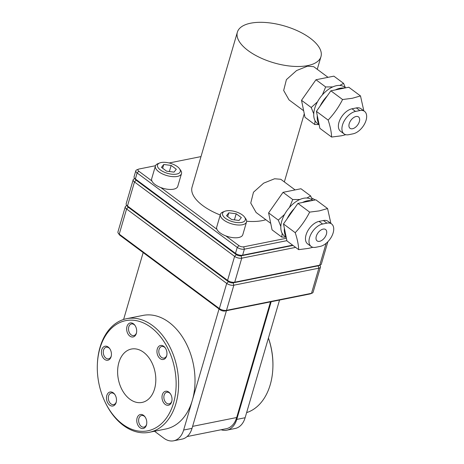 <?xml version="1.0" encoding="UTF-8"?>
<svg xmlns="http://www.w3.org/2000/svg" width="464" height="464" viewBox="0 0 464 464"><rect width="100%" height="100%" fill="white"/><g stroke="black" fill="none" stroke-linecap="round" stroke-linejoin="round"><path stroke-width="0.7" d="M221.096 429.751A21.773 14.964 -101.3 0 0 226.774 430.157A21.773 14.964 -101.3 0 0 236.756 419.41L245.131 417.728L279.543 300.057M245.131 417.728A21.773 14.964 78.7 0 1 235.149 428.481L226.774 430.157M246.628 412.618A57.925 39.8 -101.3 0 0 272.884 367.668A57.925 39.8 -101.3 0 0 268.418 338.099M272.884 367.668L272.902 367.088A56.179 38.599 -101.3 0 0 268.441 338.024M154.518 431.247L163.891 438.213A21.773 14.964 -101.3 0 0 173.652 440.8A21.773 14.964 -101.3 0 0 183.64 430.047L192.311 400.397A57.925 39.8 78.7 0 1 165.752 428.997L149.338 432.286A57.925 39.8 -101.3 0 0 178.57 386.245A57.925 39.8 -101.3 0 0 152.557 325.571A57.925 39.8 -101.3 0 0 126.579 318.693A57.925 39.8 -101.3 0 0 97.359 364.414L97.336 364.994A56.179 38.599 -101.3 0 0 104.516 400.821A56.179 38.599 -101.3 0 0 122.56 424.154A56.179 38.599 -101.3 0 0 173.513 403.088A56.179 38.599 -101.3 0 0 150.875 327.323A56.179 38.599 -101.3 0 0 97.336 364.994M126.579 318.693L142.993 315.41A57.925 39.8 78.7 0 1 168.971 322.283A57.925 39.8 78.7 0 1 192.311 400.397L219.043 308.978M104.516 400.821L104.754 401.348A57.925 39.8 -101.3 0 0 123.36 425.407A57.925 39.8 -101.3 0 0 149.338 432.286M162.33 394.777A7.14 4.907 -101.3 0 0 165.213 404.411A7.14 4.907 -101.3 0 0 171.686 401.731A7.14 4.907 -101.3 0 0 171.767 401.453A7.14 4.907 -101.3 0 0 170.166 393.472A7.14 4.907 -101.3 0 0 162.33 394.777M157.279 349.003A7.14 4.907 -101.3 0 0 160.155 358.631A7.14 4.907 -101.3 0 0 166.634 355.958A7.14 4.907 -101.3 0 0 166.709 355.673A7.14 4.907 -101.3 0 0 165.114 347.698A7.14 4.907 -101.3 0 0 157.279 349.003M126.985 326.488A7.14 4.907 -101.3 0 0 129.868 336.116A7.14 4.907 -101.3 0 0 136.341 333.442A7.14 4.907 -101.3 0 0 136.422 333.158A7.14 4.907 -101.3 0 0 134.821 325.183A7.14 4.907 -101.3 0 0 126.985 326.488M101.749 349.746A7.14 4.907 -101.3 0 0 104.626 359.38A7.14 4.907 -101.3 0 0 111.105 356.7A7.14 4.907 -101.3 0 0 111.18 356.416A7.14 4.907 -101.3 0 0 109.579 348.441A7.14 4.907 -101.3 0 0 101.749 349.746M106.801 395.519A7.14 4.907 -101.3 0 0 109.678 405.153A7.14 4.907 -101.3 0 0 116.157 402.474A7.14 4.907 -101.3 0 0 116.232 402.195A7.14 4.907 -101.3 0 0 114.637 394.22A7.14 4.907 -101.3 0 0 106.801 395.519M137.095 418.035A7.14 4.907 -101.3 0 0 139.971 427.669A7.14 4.907 -101.3 0 0 146.45 424.989A7.14 4.907 -101.3 0 0 146.525 424.711A7.14 4.907 -101.3 0 0 144.925 416.736A7.14 4.907 -101.3 0 0 137.095 418.035M118.888 362.488A27.219 18.705 78.7 0 1 131.37 349.05A27.219 18.705 78.7 0 1 150.777 360.598A27.219 18.705 78.7 0 1 154.547 388.989A27.219 18.705 78.7 0 1 142.065 402.427A27.219 18.705 78.7 0 1 122.658 390.879A27.219 18.705 78.7 0 1 118.888 362.488M170.404 393.808A5.922 4.072 78.7 0 0 166.849 392.248A5.922 4.072 78.7 0 0 164.128 395.171A5.922 4.072 -101.3 0 0 164.952 401.348A5.922 4.072 -101.3 0 0 169.174 403.86A5.922 4.072 -101.3 0 0 171.854 401.053M165.352 348.029A5.922 4.072 78.7 0 0 161.791 346.469A5.922 4.072 78.7 0 0 159.077 349.398A5.922 4.072 -101.3 0 0 159.9 355.575A5.922 4.072 -101.3 0 0 164.123 358.086A5.922 4.072 -101.3 0 0 166.802 355.279M135.059 325.513A5.922 4.072 78.7 0 0 131.503 323.953A5.922 4.072 78.7 0 0 128.783 326.876A5.922 4.072 -101.3 0 0 129.607 333.059A5.922 4.072 -101.3 0 0 133.829 335.571A5.922 4.072 -101.3 0 0 136.509 332.763M109.817 348.771A5.922 4.072 78.7 0 0 106.262 347.217A5.922 4.072 78.7 0 0 103.547 350.14A5.922 4.072 -101.3 0 0 104.365 356.317A5.922 4.072 -101.3 0 0 108.588 358.829A5.922 4.072 -101.3 0 0 111.267 356.021M114.869 394.551A5.922 4.072 78.7 0 0 111.314 392.991A5.922 4.072 78.7 0 0 108.599 395.914A5.922 4.072 -101.3 0 0 109.417 402.091A5.922 4.072 -101.3 0 0 113.639 404.608A5.922 4.072 -101.3 0 0 116.319 401.795M145.162 417.066A5.922 4.072 78.7 0 0 141.607 415.506A5.922 4.072 78.7 0 0 138.893 418.429A5.922 4.072 -101.3 0 0 139.71 424.606A5.922 4.072 -101.3 0 0 143.933 427.124A5.922 4.072 -101.3 0 0 146.612 424.311M143.167 252.584L123.61 319.464M125.292 206.776L117.937 231.919A5.226 2.303 16.3 0 0 118.268 233.195L119.387 234.761A3.486 1.531 16.3 0 0 120.031 235.387L220.151 309.807A3.486 1.531 16.3 0 0 224.918 311.002L309.929 293.973A3.486 1.531 16.3 0 0 310.352 293.851L312.139 293.138A5.226 2.303 16.3 0 0 313.101 292.239L320.456 267.096A5.226 2.303 -163.7 0 1 318.861 268.175L233.85 285.203A5.226 2.303 -163.7 0 1 226.705 283.405L126.585 208.986A5.226 2.303 -163.7 0 1 125.292 206.776A5.226 2.303 -163.7 0 1 126.254 205.883L126.91 205.622M118.268 233.195A5.226 2.303 16.3 0 0 119.231 234.134L219.35 308.554A5.226 2.303 16.3 0 0 226.496 310.352L311.506 293.318A5.226 2.303 16.3 0 0 312.139 293.138M327.88 241.698L321.332 264.091A5.226 2.303 -163.7 0 1 320.375 264.99L318.582 265.704A3.486 1.531 -163.7 0 1 318.159 265.826L233.148 282.854A3.486 1.531 -163.7 0 1 228.381 281.654L128.261 207.24A3.486 1.531 -163.7 0 1 127.623 206.613L126.498 205.042A5.226 2.303 -163.7 0 1 126.167 203.771L133.191 179.754A5.226 2.303 16.3 0 0 134.485 181.963L234.604 256.383A5.226 2.303 16.3 0 0 241.75 258.181L295.638 247.387M320.375 264.99A5.226 2.303 -163.7 0 1 319.742 265.17L234.726 282.199A5.226 2.303 -163.7 0 1 227.58 280.401L127.461 205.987A5.226 2.303 -163.7 0 1 126.498 205.042M319.713 265.251L320.125 265.826A5.226 2.303 -163.7 0 1 320.456 267.096M292.999 245.427L241.048 255.832A3.486 1.531 -163.7 0 1 236.286 254.632L136.167 180.218A3.486 1.531 -163.7 0 1 135.523 179.591L134.398 178.019A5.226 2.303 -163.7 0 1 134.073 176.749L135.824 170.746A5.226 2.303 16.3 0 0 137.118 172.956L237.237 247.376A5.226 2.303 16.3 0 0 244.383 249.174L286.897 240.659M292.639 245.16L242.626 255.177A5.226 2.303 -163.7 0 1 235.48 253.379L135.366 178.965A5.226 2.303 -163.7 0 1 134.398 178.019M134.809 178.599L134.154 178.86A5.226 2.303 16.3 0 0 133.191 179.754M315.126 199.961A11.844 5.214 16.3 0 0 311.559 198.029M224.733 211.294A11.844 5.214 16.3 0 0 226.246 218.869A11.844 5.214 16.3 0 0 241.68 222.413A11.844 5.214 16.3 0 0 244.551 217.088A11.844 5.214 16.3 0 0 226.165 210.882A11.844 5.214 16.3 0 0 224.733 211.294L222.94 212.007A13.589 5.986 16.3 0 0 220.441 214.333L216.711 227.093A13.589 5.986 16.3 0 0 216.914 229.274A13.589 5.986 16.3 0 0 225.835 235.903L238.919 245.624A3.486 1.531 16.3 0 0 243.681 246.825L286.41 238.264M225.835 235.903A13.589 5.986 16.3 0 0 238.653 237.522A13.589 5.986 16.3 0 0 242.794 234.72L246.529 221.96A13.589 5.986 16.3 0 0 245.676 218.654L244.551 217.088M159.697 162.957A11.844 5.214 16.3 0 0 161.211 170.532A11.844 5.214 16.3 0 0 176.651 174.075A11.844 5.214 16.3 0 0 179.516 168.751A11.844 5.214 16.3 0 0 161.13 162.539A11.844 5.214 16.3 0 0 159.697 162.957L157.911 163.67A13.589 5.986 16.3 0 0 155.411 165.996L151.676 178.756A13.589 5.986 16.3 0 0 151.885 180.931A13.589 5.986 16.3 0 0 160.799 187.56L216.914 229.274M160.799 187.56A13.589 5.986 16.3 0 0 173.617 189.184A13.589 5.986 16.3 0 0 177.758 186.383L181.494 173.623A13.589 5.986 16.3 0 0 180.641 170.317L179.516 168.751M155.51 165.706L139.003 169.018A3.486 1.531 16.3 0 0 138.579 169.14A3.486 1.531 16.3 0 0 138.8 171.21L151.885 180.931M200.993 156.594L169.14 162.974M246.633 221.253A43.552 19.175 16.3 0 0 262.375 220.609A43.552 19.175 16.3 0 0 265.843 219.721M317.26 69.322L320.972 56.625A43.552 19.175 16.3 0 1 307.696 65.604A43.552 19.175 -163.7 0 1 259.799 57.507A43.552 19.175 -163.7 0 1 237.371 32.178L192.05 187.183A43.552 19.175 16.3 0 0 220.249 215.006M220.441 214.333A13.589 5.986 16.3 0 0 227.441 222.239A13.589 5.986 16.3 0 0 242.382 224.762A13.589 5.986 16.3 0 0 246.529 221.96M226.513 215.708L231.652 219.524L239.064 220.464L241.332 217.587L236.193 213.771L228.787 212.825L226.513 215.708M228.787 212.825L227.691 216.578M236.193 213.771L234.407 219.878M138.579 169.14L136.787 169.853A5.226 2.303 16.3 0 0 135.824 170.746M155.411 165.996A13.589 5.986 16.3 0 0 162.406 173.896A13.589 5.986 16.3 0 0 177.352 176.424A13.589 5.986 16.3 0 0 181.494 173.623M161.478 167.365L166.617 171.187L174.029 172.127L176.297 169.25L171.158 165.428L163.751 164.488L161.478 167.365M163.751 164.488L162.655 168.241M171.158 165.428L169.377 171.535M295.104 189.921L280.784 179.278L274.607 178.762L263.662 183.147L253.483 192.224L250.746 203.07L256.105 212.483L270.732 223.358M320.972 56.625A43.552 19.175 16.3 0 0 298.549 31.297A43.552 19.175 16.3 0 0 250.653 23.2A43.552 19.175 -163.7 0 0 237.371 32.178M328.031 77.326L313.71 66.683L307.533 66.166L296.583 70.551L286.41 79.628L283.666 90.474L289.026 99.888L303.659 110.763M345.442 87.829L343.575 83.363L333.877 76.154L315.967 79.744L301.519 100.305L304.993 117.276L314.691 124.485L318.942 124.567M317.463 101.865L311.216 107.509L313.751 113.877M315.079 120.733L314.691 124.485M343.575 83.363L339.781 85.434M345.506 87.876L344.352 87.017A22.649 13.091 126.6 0 0 328.112 89.622A22.649 13.091 126.6 0 0 314.708 108.425A22.649 13.091 126.6 0 0 317.335 123.372L319.139 124.712M363.828 110.838L360.499 95.938L348.766 87.22L344.242 88.131A22.649 13.091 126.6 0 0 335.379 89.906L330.855 90.811L327.207 96.002A22.649 13.091 126.6 0 0 320.061 106.175L316.413 111.372L319.882 128.342L331.609 137.06L341.301 135.813L345.831 134.699M360.499 95.938L352.275 98.281L342.583 99.528C338.743 107.109 333.929 113.958 328.141 120.089C330.269 126.469 331.429 132.13 331.609 137.06M330.855 90.811L342.583 99.528M344.242 88.131L335.379 89.906M316.413 111.372L328.141 120.089M320.061 106.175L327.207 96.002M317.289 115.658A22.649 13.091 126.6 0 0 319.006 124.056M364.518 111.354L360.98 108.721A13.502 7.801 126.6 0 0 356.329 107.926L351.985 108.796A13.502 7.801 126.6 0 0 340.309 119.01A13.502 7.801 126.6 0 0 340.53 131.266L344.062 133.893A13.502 7.801 126.6 0 0 348.719 134.693L353.058 133.823A13.502 7.801 126.6 0 0 364.739 123.61A13.502 7.801 126.6 0 0 364.518 111.354A13.502 7.801 126.6 0 0 359.867 110.554L355.523 111.424A13.502 7.801 126.6 0 0 343.847 121.638A13.502 7.801 126.6 0 0 344.062 133.893M352.501 128.743A7.099 4.101 -53.4 0 1 350.053 128.319A7.099 4.101 -53.4 0 1 349.937 121.875A7.099 4.101 -53.4 0 1 356.079 116.505A7.099 4.101 -53.4 0 1 358.527 116.928A7.099 4.101 -53.4 0 1 358.643 123.372A7.099 4.101 -53.4 0 1 352.501 128.743M332.775 86.907L325.664 86.954L322.405 94.842M311.216 107.509L301.519 100.305M325.664 86.954L315.967 79.744M312.516 200.419L310.654 195.959L300.956 188.749L283.04 192.334L268.598 212.895L272.066 229.866L281.764 237.075L286.015 237.156M282.153 233.328L281.764 237.075M310.654 195.959L306.861 198.024M299.848 199.503L292.738 199.543L289.478 207.431M312.579 200.465L311.431 199.613A22.649 13.091 126.6 0 0 295.185 202.217A22.649 13.091 126.6 0 0 281.787 221.021A22.649 13.091 126.6 0 0 284.409 235.961L286.213 237.307M330.902 223.433L327.572 208.533L315.845 199.816L311.321 200.721A22.649 13.091 126.6 0 0 302.453 202.495L297.929 203.406L294.28 208.597A22.649 13.091 126.6 0 0 287.135 218.77L283.487 223.961L284.362 228.253A22.649 13.091 126.6 0 0 286.079 236.646L286.955 240.932L298.683 249.655L308.374 248.402L312.904 247.295M311.321 200.721L302.453 202.495M287.135 218.77L294.28 208.597M284.362 228.253L286.079 236.646M327.572 208.533L319.354 210.876L309.662 212.123C305.817 219.698 301.003 226.554 295.214 232.684C297.343 239.064 298.503 244.719 298.683 249.655M297.929 203.406L309.662 212.123M283.487 223.961L295.214 232.684M331.592 223.944L328.054 221.316A13.502 7.801 126.6 0 0 323.402 220.516L319.058 221.386A13.502 7.801 126.6 0 0 307.383 231.6A13.502 7.801 126.6 0 0 307.603 243.855L311.141 246.488A13.502 7.801 126.6 0 0 315.793 247.283L320.137 246.413A13.502 7.801 126.6 0 0 331.812 236.199A13.502 7.801 126.6 0 0 331.592 223.944A13.502 7.801 126.6 0 0 326.94 223.143L322.596 224.013A13.502 7.801 126.6 0 0 310.921 234.227A13.502 7.801 126.6 0 0 311.141 246.488M319.58 241.332A7.099 4.101 -53.4 0 1 317.132 240.915A7.099 4.101 -53.4 0 1 317.016 234.471A7.099 4.101 -53.4 0 1 323.153 229.1A7.099 4.101 -53.4 0 1 325.6 229.518A7.099 4.101 -53.4 0 1 325.716 235.961A7.099 4.101 -53.4 0 1 319.58 241.332M284.536 214.461L278.296 220.104L280.824 226.467M278.296 220.104L268.598 212.895M292.738 199.543L283.04 192.334M236.756 419.41L271.167 301.739M183.64 430.047L192.015 428.371L226.426 310.7M270.5 301.873L236.681 417.525A22.649 15.561 78.7 0 1 226.299 428.707L187.114 436.554M192.015 428.371A21.773 14.964 78.7 0 1 182.033 439.124L173.652 440.8M326.128 243.322L319.742 265.17L318.159 265.826L318.861 268.175L311.506 293.318L309.929 293.973M243.681 246.825L244.383 249.174L242.626 255.177L241.048 255.832L241.75 258.181L234.726 282.199L233.148 282.854L233.85 285.203L226.496 310.352L224.918 311.002M220.151 309.807L219.35 308.554L226.705 283.405L228.381 281.654L227.58 280.401L234.604 256.383L236.286 254.632L235.48 253.379L237.237 247.376L238.919 245.624M138.8 171.21L137.118 172.956L135.366 178.965L136.167 180.218L134.485 181.963L127.461 205.987L128.261 207.24L126.585 208.986L119.231 234.134L120.031 235.387M351.985 108.796L355.523 111.424M356.329 107.926L359.867 110.554M319.058 221.386L322.596 224.013M323.402 220.516L326.94 223.143M236.681 417.525L192.606 426.358M284.339 181.917L304.268 113.75"/></g></svg>
